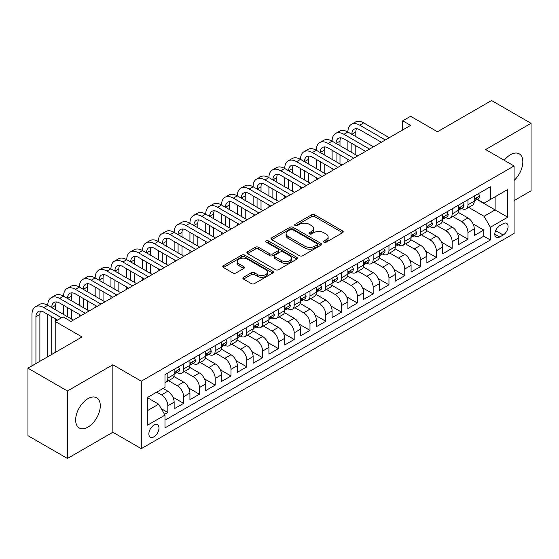 <?xml version="1.0" encoding="UTF-8"?>
<svg xmlns="http://www.w3.org/2000/svg" width="559" height="559" viewBox="0 0 559 559"><rect width="100%" height="100%" fill="white"/><g stroke="black" fill="none" stroke-linecap="round" stroke-linejoin="round"><path stroke-width="0.84" d="M323.934 242.229A1.537 0.887 0 0 0 326.1 242.229L342.576 232.719A2.194 1.265 0 0 0 343.219 231.817A2.194 1.265 0 0 0 342.576 230.923L314.668 214.81A2.194 1.265 0 0 0 311.566 214.81L295.089 224.327A1.537 0.887 0 0 0 294.642 224.949A1.537 0.887 0 0 0 295.089 225.577A1.537 0.887 0 0 0 297.262 225.577L299.393 224.348A7.015 4.053 0 0 1 309.316 224.348L311.642 225.689A7.015 4.053 0 0 1 313.697 228.554A7.015 4.053 0 0 1 311.642 231.419L309.511 232.649A1.537 0.887 0 0 0 309.064 233.278A1.537 0.887 0 0 0 309.511 233.9A1.537 0.887 0 0 0 311.684 233.9L313.816 232.67A7.015 4.053 0 0 1 323.738 232.67L326.065 234.011A7.015 4.053 0 0 1 328.119 236.876A7.015 4.053 0 0 1 326.065 239.741L323.934 240.971A1.537 0.887 0 0 0 323.479 241.6A1.537 0.887 0 0 0 323.934 242.229L323.934 240.971M87.973 427.104A17.427 10.062 120 0 0 99.355 411.745A17.427 10.062 120 0 0 96.686 397.784A17.427 10.062 120 0 0 87.973 398.651A17.427 10.062 120 0 0 76.59 414.002A17.427 10.062 120 0 0 79.259 427.963A17.427 10.062 120 0 0 87.973 427.104M514.07 180.494A17.427 10.062 120 0 0 519.227 153.837A17.427 10.062 120 0 0 510.514 154.696A17.427 10.062 120 0 0 504.253 160.293M153.921 436.817A7.148 4.13 120 0 0 158.595 430.514A7.148 4.13 120 0 0 157.498 424.791A7.148 4.13 120 0 0 153.921 425.14A7.148 4.13 120 0 0 149.253 431.443A7.148 4.13 120 0 0 150.35 437.166A7.148 4.13 120 0 0 153.921 436.817M243.5 277.292A2.194 1.265 0 0 0 242.858 278.186A2.194 1.265 0 0 0 243.5 279.088L251.333 283.609A2.194 1.265 0 0 0 254.429 283.609L272.729 273.044A2.194 1.265 0 0 0 273.372 272.149A2.194 1.265 0 0 0 272.729 271.255L244.821 255.142A2.194 1.265 0 0 0 241.719 255.142L223.418 265.7A2.194 1.265 0 0 0 222.782 266.594A2.194 1.265 0 0 0 223.418 267.495L232.879 272.953A2.194 1.265 0 0 0 235.982 272.953L243.808 268.432A2.194 1.265 0 0 0 244.451 267.537A2.194 1.265 0 0 0 243.808 266.643L239.119 263.932A5.863 3.389 0 0 1 237.4 261.542A5.863 3.389 0 0 1 241.02 258.412A5.863 3.389 0 0 1 247.413 259.145L265.791 269.752A5.863 3.389 0 0 1 267.509 272.149A5.863 3.389 0 0 1 263.883 275.273A5.863 3.389 0 0 1 257.496 274.539L254.429 272.771A2.194 1.265 0 0 0 251.333 272.771L243.5 277.292L243.5 279.088M514.07 200.618L531.05 190.815L531.05 123.322L491.564 100.522L437.459 131.763L410.606 116.258L402.711 120.814L410.606 125.377L70.993 321.453L63.097 316.89L55.201 321.453L55.201 352.456M67.436 390.986L67.436 458.478L112.855 432.254L112.855 364.768L67.436 390.986L27.95 368.185L82.054 336.951L55.201 321.453M112.855 364.768L141.287 381.182L514.07 165.96L514.07 233.445L141.287 448.667L141.287 381.182M531.05 123.322L485.638 149.546L514.07 165.96M299.547 255.763A2.194 1.265 0 0 0 302.65 255.763L320.943 245.205A2.194 1.265 0 0 0 321.586 244.311A2.194 1.265 0 0 0 320.943 243.41L293.035 227.296A2.194 1.265 0 0 0 289.939 227.296L271.639 237.861A2.194 1.265 0 0 0 270.996 238.756A2.194 1.265 0 0 0 271.639 239.65L299.547 255.763M266.909 242.557A1.537 0.887 0 0 1 268.46 242.774L268.46 240.95L296.836 257.336A2.194 1.265 0 0 1 297.479 258.23A2.194 1.265 0 0 1 296.836 259.124L278.543 269.683A2.194 1.265 0 0 1 275.44 269.683L247.532 253.569L247.532 251.781A2.194 1.265 0 0 0 246.889 252.675A2.194 1.265 0 0 0 247.532 253.569M247.532 251.781L255.358 247.26A2.194 1.265 0 0 1 258.461 247.26L269.78 253.793A2.194 1.265 0 0 0 272.883 253.793L278.075 250.795A2.194 1.265 0 0 0 278.717 249.901A2.194 1.265 0 0 0 278.075 249.007L266.294 242.201A1.537 0.887 0 0 1 265.839 241.579A1.537 0.887 0 0 1 266.79 240.761A1.537 0.887 0 0 1 268.46 240.95M67.436 458.478L27.95 435.678L27.95 368.185M164.549 414.359L167.826 412.465L161.265 408.678M156.765 392.132L161.502 394.864A8.937 5.157 60 0 1 167.826 405.806L174.142 402.159L174.142 408.818L183.618 403.346L172.934 397.176M168.545 380.686L177.301 385.745A8.937 5.157 60 0 1 183.618 396.687L189.934 393.04L189.934 399.699L199.416 394.228L188.732 388.058M184.337 371.567L193.1 376.626A8.937 5.157 60 0 1 199.416 387.569L205.733 383.921L205.733 390.58L215.208 385.109L204.531 378.939M200.136 362.449L208.891 367.508A8.937 5.157 60 0 1 215.208 378.45L221.532 374.803L221.532 381.462L231.007 375.983L220.323 369.82M215.935 353.33L224.69 358.389A8.937 5.157 60 0 1 231.007 369.331L237.323 365.684L237.323 372.336L246.805 366.865L236.122 360.702M231.726 344.211L240.482 349.263A8.937 5.157 60 0 1 246.805 360.213L253.122 356.558L253.122 363.217L262.597 357.746L251.913 351.576M247.525 335.093L256.281 340.145A8.937 5.157 60 0 1 262.597 351.087L268.914 347.439L268.914 354.099L278.396 348.627L267.712 342.457M263.317 325.974L272.079 331.026A8.937 5.157 60 0 1 278.396 341.968L284.713 338.321L284.713 344.98L294.188 339.509L283.511 333.339M279.116 316.848L287.871 321.907A8.937 5.157 60 0 1 294.188 332.85L300.511 329.202L300.511 335.861L309.986 330.39L299.303 324.22M294.914 307.729L303.67 312.788A8.937 5.157 60 0 1 309.986 323.731L316.303 320.083L316.303 326.742L325.785 321.271L315.101 315.101M310.706 298.611L319.462 303.67A8.937 5.157 60 0 1 325.785 314.612L332.102 310.965L332.102 317.624L341.577 312.146L330.893 305.983M326.505 289.492L335.26 294.551A8.937 5.157 60 0 1 341.577 305.493L347.894 301.846L347.894 308.498L357.376 303.027L346.692 296.864M342.297 280.373L351.059 285.425A8.937 5.157 60 0 1 357.376 296.375L363.692 292.72L363.692 299.379L373.167 293.908L362.484 287.738M358.095 271.255L366.851 276.307A8.937 5.157 60 0 1 373.167 287.249L379.491 283.602L379.491 290.261L388.966 284.79L378.282 278.62M373.894 262.136L382.649 267.188A8.937 5.157 60 0 1 388.966 278.13L395.283 274.483L395.283 281.142L404.765 275.671L394.081 269.501M389.686 253.01L398.441 258.069A8.937 5.157 60 0 1 404.765 269.012L411.082 265.364L411.082 272.023L420.557 266.552L409.873 260.382M405.485 243.892L414.24 248.951A8.937 5.157 60 0 1 420.557 259.893L426.873 256.246L426.873 262.905L436.355 257.433L425.672 251.264M421.276 234.773L430.032 239.832A8.937 5.157 60 0 1 436.355 250.774L442.672 247.127L442.672 253.786L452.147 248.308L441.463 242.145M437.075 225.654L445.83 230.706A8.937 5.157 60 0 1 452.147 241.656L458.471 238.008L458.471 244.66L467.946 239.189L467.946 232.537A8.937 5.157 -120 0 0 461.629 221.588L452.874 216.536M457.262 233.026L467.946 239.189M174.142 402.159A8.937 5.157 -120 0 0 167.826 391.216L163.081 388.477M189.934 393.04A8.937 5.157 -120 0 0 183.618 382.097L173.849 376.459M205.733 383.921A8.937 5.157 -120 0 0 199.416 372.979L189.648 367.34M221.532 374.803A8.937 5.157 -120 0 0 215.208 363.86L205.439 358.214M237.323 365.684A8.937 5.157 -120 0 0 231.007 354.734L221.238 349.096M253.122 356.558A8.937 5.157 -120 0 0 246.805 345.616L237.037 339.977M268.914 347.439A8.937 5.157 -120 0 0 262.597 336.497L252.829 330.858M284.713 338.321A8.937 5.157 -120 0 0 278.396 327.378L268.627 321.739M300.511 329.202A8.937 5.157 -120 0 0 294.188 318.26L284.419 312.621M316.303 320.083A8.937 5.157 -120 0 0 309.986 309.141L300.218 303.502M332.102 310.965A8.937 5.157 -120 0 0 325.785 300.022L316.017 294.376M347.894 301.846A8.937 5.157 -120 0 0 341.577 290.897L331.808 285.258M363.692 292.72A8.937 5.157 -120 0 0 357.376 281.778L347.607 276.139M379.491 283.602A8.937 5.157 -120 0 0 373.167 272.659L363.399 267.02M395.283 274.483A8.937 5.157 -120 0 0 388.966 263.541L379.198 257.902M411.082 265.364A8.937 5.157 -120 0 0 404.765 254.422L394.996 248.783M426.873 256.246A8.937 5.157 -120 0 0 420.557 245.303L410.788 239.664M442.672 247.127A8.937 5.157 -120 0 0 436.355 236.184L426.587 230.539M458.471 238.008A8.937 5.157 -120 0 0 452.147 227.059L442.379 221.42M503.17 223.691L499.697 225.696A6.925 3.997 120 0 0 495.169 231.796A6.925 3.997 120 0 0 496.231 237.344A6.925 3.997 120 0 0 499.697 237.002L503.17 234.997A6.925 3.997 120 0 0 507.691 228.897A6.925 3.997 120 0 0 506.636 223.341A6.925 3.997 120 0 0 503.17 223.691M147.604 410.551L158.658 404.164L164.982 415.113L164.982 427.88L490.376 240.014L490.376 227.247L484.059 216.298L468.666 207.417M164.982 415.113L147.604 425.14L147.604 397.414L164.982 387.387L164.982 374.621L490.376 186.755L490.376 199.521L507.754 189.487L507.754 217.213L490.376 227.247M177.217 372.567L177.301 372.615A8.937 5.157 60 0 0 181.766 373.056L188.09 369.408A8.937 5.157 -120 0 0 189.934 365.313L189.934 360.206M193.016 363.448L193.1 363.49A8.937 5.157 60 0 0 197.565 363.937L203.881 360.289A8.937 5.157 -120 0 0 205.733 356.195L205.733 351.087M208.807 354.322L208.891 354.371A8.937 5.157 60 0 0 213.363 354.818L219.68 351.164A8.937 5.157 -120 0 0 221.532 347.076L221.532 341.968M224.606 345.203L224.69 345.252A8.937 5.157 60 0 0 229.155 345.693L235.472 342.045A8.937 5.157 -120 0 0 237.323 337.957L237.323 332.85M240.398 336.085L240.482 336.134A8.937 5.157 60 0 0 244.954 336.574L251.27 332.926A8.937 5.157 -120 0 0 253.122 328.839L253.122 323.731M256.197 326.966L256.281 327.015A8.937 5.157 60 0 0 260.746 327.455L267.069 323.808A8.937 5.157 -120 0 0 268.914 319.72L268.914 314.612M271.995 317.847L272.079 317.896A8.937 5.157 60 0 0 276.544 318.337L282.861 314.689A8.937 5.157 -120 0 0 284.713 310.601L284.713 305.493M287.787 308.729L287.871 308.771A8.937 5.157 60 0 0 292.343 309.218L298.66 305.57A8.937 5.157 -120 0 0 300.511 301.476L300.511 296.368M303.586 299.61L303.67 299.652A8.937 5.157 60 0 0 308.135 300.099L314.451 296.452A8.937 5.157 -120 0 0 316.303 292.357L316.303 287.249M319.378 290.484L319.462 290.533A8.937 5.157 60 0 0 323.934 290.98L330.25 287.326A8.937 5.157 -120 0 0 332.102 283.238L332.102 278.13M335.176 281.366L335.26 281.415A8.937 5.157 60 0 0 339.725 281.855L346.049 278.207A8.937 5.157 -120 0 0 347.894 274.12L347.894 269.012M350.975 272.247L351.059 272.296A8.937 5.157 60 0 0 355.524 272.736L361.841 269.089A8.937 5.157 -120 0 0 363.692 265.001L363.692 259.893M366.767 263.128L366.851 263.177A8.937 5.157 60 0 0 371.316 263.617L377.639 259.97A8.937 5.157 -120 0 0 379.491 255.882L379.491 250.774M382.566 254.01L382.649 254.059A8.937 5.157 60 0 0 387.114 254.499L393.431 250.851A8.937 5.157 -120 0 0 395.283 246.764L395.283 241.656M398.357 244.891L398.441 244.933A8.937 5.157 60 0 0 402.913 245.38L409.23 241.733A8.937 5.157 -120 0 0 411.082 237.638L411.082 232.53M414.156 235.772L414.24 235.814A8.937 5.157 60 0 0 418.705 236.261L425.029 232.614A8.937 5.157 -120 0 0 426.873 228.519L426.873 223.411M429.955 226.647L430.032 226.695A8.937 5.157 60 0 0 434.504 227.143L440.82 223.488A8.937 5.157 -120 0 0 442.672 219.401L442.672 214.293M445.747 217.528L445.83 217.577A8.937 5.157 60 0 0 450.295 218.017L456.619 214.37A8.937 5.157 -120 0 0 458.471 210.282L458.471 205.174M164.982 420.214L483.745 236.184L483.745 230.07L474.263 235.542L474.263 228.883A8.937 5.157 -120 0 0 467.946 217.94L458.177 212.301M461.545 208.409L461.629 208.458A8.937 5.157 -120 0 0 466.094 208.898A8.937 5.157 -120 0 0 467.946 204.811L467.946 199.703M466.094 208.898L472.411 205.251A8.937 5.157 -120 0 0 474.263 201.163L474.263 196.055M167.826 372.979L167.826 378.087A8.937 5.157 60 0 1 165.974 382.174A8.937 5.157 60 0 1 164.982 382.538M165.974 382.174L172.291 378.527A8.937 5.157 -120 0 0 174.142 374.439L174.142 369.331M183.618 363.86L183.618 368.961A8.937 5.157 60 0 1 181.766 373.056M199.416 354.734L199.416 359.842A8.937 5.157 60 0 1 197.565 363.937M215.208 345.616L215.208 350.724A8.937 5.157 60 0 1 213.363 354.818M231.007 336.497L231.007 341.605A8.937 5.157 60 0 1 229.155 345.693M246.805 327.378L246.805 332.486A8.937 5.157 60 0 1 244.954 336.574M262.597 318.26L262.597 323.368A8.937 5.157 60 0 1 260.746 327.455M278.396 309.141L278.396 314.249A8.937 5.157 60 0 1 276.544 318.337M294.188 300.022L294.188 305.123A8.937 5.157 60 0 1 292.343 309.218M309.986 290.897L309.986 296.004A8.937 5.157 60 0 1 308.135 300.099M325.785 281.778L325.785 286.886A8.937 5.157 60 0 1 323.934 290.98M341.577 272.659L341.577 277.767A8.937 5.157 60 0 1 339.725 281.855M357.376 263.541L357.376 268.648A8.937 5.157 60 0 1 355.524 272.736M373.167 254.422L373.167 259.53A8.937 5.157 60 0 1 371.316 263.617M388.966 245.303L388.966 250.411A8.937 5.157 60 0 1 387.114 254.499M404.765 236.184L404.765 241.285A8.937 5.157 60 0 1 402.913 245.38M420.557 227.059L420.557 232.167A8.937 5.157 60 0 1 418.705 236.261M436.355 217.94L436.355 223.048A8.937 5.157 60 0 1 434.504 227.143M452.147 208.821L452.147 213.929A8.937 5.157 60 0 1 450.295 218.017M452.147 241.656L452.147 248.308M436.355 250.774L436.355 257.433M420.557 259.893L420.557 266.552M404.765 269.012L404.765 275.671M388.966 278.13L388.966 284.79M373.167 287.249L373.167 293.908M357.376 296.375L357.376 303.027M341.577 305.493L341.577 312.146M325.785 314.612L325.785 321.271M309.986 323.731L309.986 330.39M294.188 332.85L294.188 339.509M278.396 341.968L278.396 348.627M262.597 351.087L262.597 357.746M246.805 360.213L246.805 366.865M231.007 369.331L231.007 375.983M215.208 378.45L215.208 385.109M199.416 387.569L199.416 394.228M183.618 396.687L183.618 403.346M167.826 405.806L167.826 412.465M158.658 404.164L147.604 397.784M484.059 216.298L495.113 209.918L495.113 196.782L507.754 189.487M477.023 199.472L507.754 217.213M477.337 199.29L484.059 203.169L490.376 199.521M112.855 432.254L141.287 448.667M402.711 120.814L402.711 129.94M473.061 223.9L483.745 230.07M483.745 236.184L490.376 240.014M324.541 242.445L326.065 241.565A7.015 4.053 0 0 0 328.119 238.7L328.119 236.876M313.697 228.554L313.697 230.378A7.015 4.053 0 0 1 311.642 233.243L310.126 234.116M342.576 230.923L342.576 232.719L314.668 216.633A2.194 1.265 0 0 0 311.566 216.633L295.704 225.794M320.915 245.219L293.035 229.127A2.194 1.265 0 0 0 289.939 229.127L271.667 239.671M317.072 244.933A1.537 0.887 0 0 0 317.519 244.311A1.537 0.887 0 0 0 317.072 243.682L292.574 229.539A1.537 0.887 0 0 0 290.401 229.539L288.151 230.839A7.015 4.053 0 0 0 286.096 233.697A7.015 4.053 0 0 0 288.151 236.562L304.9 246.233A7.015 4.053 0 0 0 314.822 246.233L317.072 244.933L317.072 246.757A1.537 0.887 0 0 0 317.519 246.135L317.519 244.311M286.096 233.697L286.096 235.521A7.015 4.053 0 0 0 288.151 238.386L288.151 236.562M317.072 246.757L314.822 248.056A7.015 4.053 0 0 1 304.9 248.056L288.151 238.386M247.56 253.59L255.358 249.083L255.358 247.26M278.717 249.901L278.717 251.725A2.194 1.265 0 0 1 278.075 252.619L272.883 255.624A2.194 1.265 0 0 1 269.78 255.624L258.461 249.083A2.194 1.265 0 0 0 255.358 249.083M268.46 242.774L296.808 259.138M281.526 260.578A5.863 3.389 0 0 0 287.92 261.312A5.863 3.389 0 0 0 291.539 258.181A5.863 3.389 0 0 0 289.821 255.791L283.35 252.053A2.194 1.265 0 0 0 280.248 252.053L275.049 255.051A2.194 1.265 0 0 0 274.413 255.945A2.194 1.265 0 0 0 275.049 256.84L281.526 260.578L281.526 262.402A5.863 3.389 0 0 0 287.92 263.135A5.863 3.389 0 0 0 291.539 260.005L291.539 258.181M274.413 255.945L274.413 257.769A2.194 1.265 0 0 0 275.049 258.663L275.049 256.84M281.526 262.402L275.049 258.663M267.509 272.149L267.509 273.973A5.863 3.389 0 0 1 263.883 277.096A5.863 3.389 0 0 1 257.496 276.363L254.429 274.595A2.194 1.265 0 0 0 251.333 274.595L243.528 279.102M237.4 261.542L237.4 263.366A5.863 3.389 0 0 0 239.119 265.756L239.119 263.932M243.78 268.446L239.119 265.756M272.694 273.058L244.821 256.965A2.194 1.265 0 0 0 241.719 256.965L223.453 267.509M478.448 193.638L479.79 195.964A5.918 3.417 60 0 1 478.567 198.585L475.562 200.318A5.918 3.417 -120 0 0 476.596 198.948L476.471 198.424M31.975 365.865L31.975 314.431A16.756 9.671 60 0 1 35.448 306.758L39.396 304.48A16.756 9.671 60 0 1 47.774 305.312A16.756 9.671 60 0 1 51.246 297.64L55.194 295.362A16.756 9.671 60 0 1 63.572 296.186A16.756 9.671 60 0 1 67.038 288.521L70.986 286.236A16.756 9.671 60 0 1 79.364 287.067A16.756 9.671 60 0 1 82.837 279.402L86.785 277.117A16.756 9.671 60 0 1 95.163 277.949A16.756 9.671 60 0 1 98.629 270.276L102.583 267.999A16.756 9.671 60 0 1 110.955 268.83A16.756 9.671 60 0 1 114.427 261.158L118.375 258.88A16.756 9.671 60 0 1 126.753 259.711A16.756 9.671 60 0 1 130.226 252.039L134.174 249.761A16.756 9.671 60 0 1 142.552 250.593A16.756 9.671 60 0 1 146.018 242.92L149.966 240.643A16.756 9.671 60 0 1 158.344 241.474A16.756 9.671 60 0 1 161.817 233.802L165.764 231.524A16.756 9.671 60 0 1 174.142 232.348A16.756 9.671 60 0 1 177.608 224.683L181.563 222.398A16.756 9.671 60 0 1 189.934 223.23A16.756 9.671 60 0 1 193.407 215.564L197.355 213.279A16.756 9.671 60 0 1 205.733 214.111A16.756 9.671 60 0 1 209.206 206.439L213.154 204.161A16.756 9.671 60 0 1 221.532 204.992A16.756 9.671 60 0 1 224.998 197.32L228.945 195.042A16.756 9.671 60 0 1 237.323 195.874A16.756 9.671 60 0 1 240.796 188.201L244.744 185.923A16.756 9.671 60 0 1 253.122 186.755A16.756 9.671 60 0 1 256.588 179.083L260.543 176.805A16.756 9.671 60 0 1 268.914 177.636A16.756 9.671 60 0 1 272.387 169.964L276.335 167.686A16.756 9.671 60 0 1 284.713 168.511A16.756 9.671 60 0 1 288.185 160.845L292.133 158.56A16.756 9.671 60 0 1 300.511 159.392A16.756 9.671 60 0 1 303.977 151.727L307.925 149.442A16.756 9.671 60 0 1 316.303 150.273A16.756 9.671 60 0 1 319.776 142.601L323.724 140.323A16.756 9.671 60 0 1 332.102 141.154A16.756 9.671 60 0 1 335.568 133.482L339.523 131.204A16.756 9.671 60 0 1 347.894 132.036A16.756 9.671 60 0 1 351.366 124.364L355.314 122.086A16.756 9.671 60 0 1 363.692 122.917L389.281 137.689M351.366 124.364A16.756 9.671 60 0 1 359.744 125.195L385.333 139.967M474.458 200.59L474.486 200.59A5.918 3.417 -120 0 0 475.562 200.318M475.835 198.508L476.596 198.948C476.226 198.061 475.59 198.424 474.703 200.045A5.918 3.417 60 0 1 474.263 200.891M381.385 142.252L359.744 129.758A11.166 6.449 -120 0 0 354.161 129.199A11.166 6.449 -120 0 0 351.849 134.314L355.797 132.036L355.797 136.592M356.495 128.689A11.166 6.449 -120 0 0 355.797 132.036M351.849 143.432L351.849 152.551M355.797 145.717L355.797 154.836M347.894 161.579L347.894 159.392M347.894 150.273L347.894 141.154M462.656 202.756L463.998 205.083A5.918 3.417 60 0 1 462.768 207.703L459.771 209.436A5.918 3.417 -120 0 0 460.798 208.074L460.672 207.543M335.568 133.482A16.756 9.671 60 0 1 343.946 134.314L347.894 132.036L373.489 146.807M343.946 134.314L369.534 149.085M458.666 209.709L458.687 209.709A5.918 3.417 -120 0 0 459.771 209.436M460.036 207.627L460.798 208.074C460.427 207.179 459.798 207.543 458.904 209.164A5.918 3.417 60 0 1 458.471 210.009M365.586 151.37L343.946 138.877A11.166 6.449 -120 0 0 338.363 138.318A11.166 6.449 -120 0 0 336.05 143.432L339.998 141.154L339.998 145.717M340.697 137.807A11.166 6.449 -120 0 0 339.998 141.154M336.05 152.551L336.05 161.677M339.998 154.836L339.998 163.955M332.102 170.705L332.102 168.511M332.102 159.392L332.102 150.273M446.858 211.875L448.199 214.202A5.918 3.417 60 0 1 446.976 216.822L443.972 218.555A5.918 3.417 -120 0 0 445.006 217.192L444.88 216.668M319.776 142.601A16.756 9.671 60 0 1 328.154 143.432L332.102 141.154L357.69 155.926M328.154 143.432L353.742 158.211M442.868 218.835L442.896 218.835A5.918 3.417 -120 0 0 443.972 218.555M444.237 216.752L445.006 217.192C444.629 216.298 444 216.661 443.105 218.283A5.918 3.417 60 0 1 442.672 219.128M349.794 160.489L328.154 147.995A11.166 6.449 -120 0 0 322.564 147.443A11.166 6.449 -120 0 0 320.251 152.551L324.199 150.273L324.199 154.836M324.905 146.926A11.166 6.449 -120 0 0 324.199 150.273M320.251 161.677L320.251 170.795M324.199 163.955L324.199 173.073M316.303 179.823L316.303 177.636M316.303 168.511L316.303 159.392M431.059 220.994L432.4 223.321A5.918 3.417 60 0 1 431.178 225.941L428.18 227.674A5.918 3.417 -120 0 0 429.207 226.311L429.081 225.787M303.977 151.727A16.756 9.671 60 0 1 312.355 152.551L316.303 150.273L341.891 165.045M312.355 152.551L337.943 167.33M427.076 227.953L427.097 227.953A5.918 3.417 -120 0 0 428.18 227.674M428.446 225.871L429.207 226.311C428.837 225.417 428.201 225.78 427.314 227.408A5.918 3.417 60 0 1 426.873 228.247M333.996 169.608L312.355 157.114A11.166 6.449 -120 0 0 306.772 156.562A11.166 6.449 -120 0 0 304.459 161.677L308.407 159.392L308.407 163.955M309.106 156.045A11.166 6.449 -120 0 0 308.407 159.392M304.459 170.795L304.459 179.914M308.407 173.073L308.407 182.192M300.511 188.942L300.511 186.755M300.511 177.636L300.511 168.511M415.267 230.119L416.609 232.439A5.918 3.417 60 0 1 415.386 235.059L412.381 236.792A5.918 3.417 -120 0 0 413.415 235.43L413.29 234.906M288.185 160.845A16.756 9.671 60 0 1 296.556 161.677L300.511 159.392L326.1 174.17M296.556 161.677L322.152 176.448M411.277 237.072L411.298 237.072A5.918 3.417 -120 0 0 412.381 236.792M412.647 234.99L413.415 235.43C413.038 234.535 412.409 234.906 411.515 236.527A5.918 3.417 60 0 1 411.082 237.365M318.197 178.726L296.556 166.233A11.166 6.449 -120 0 0 290.973 165.681A11.166 6.449 -120 0 0 288.661 170.795L292.609 168.511L292.609 173.073M293.307 165.164A11.166 6.449 -120 0 0 292.609 168.511M288.661 179.914L288.661 189.033M292.609 182.192L292.609 191.311M284.713 198.061L284.713 195.874M284.713 186.755L284.713 177.636M399.468 239.238L400.81 241.565A5.918 3.417 60 0 1 399.587 244.178L396.583 245.911A5.918 3.417 -120 0 0 397.617 244.549L397.491 244.024M272.387 169.964A16.756 9.671 60 0 1 280.765 170.795L284.713 168.511L310.301 183.289M280.765 170.795L306.353 185.567M395.479 246.191L395.506 246.191A5.918 3.417 -120 0 0 396.583 245.911M396.855 244.108L397.617 244.549C397.246 243.661 396.611 244.024 395.723 245.646A5.918 3.417 60 0 1 395.283 246.484M302.405 187.845L280.765 175.351A11.166 6.449 -120 0 0 275.182 174.799A11.166 6.449 -120 0 0 272.869 179.914L276.817 177.636L276.817 182.192M277.516 174.282A11.166 6.449 -120 0 0 276.817 177.636M272.869 189.033L272.869 198.152M276.817 191.311L276.817 200.429M268.914 207.179L268.914 204.992M268.914 195.874L268.914 186.755M383.677 248.357L385.018 250.684A5.918 3.417 60 0 1 383.788 253.304L380.791 255.03A5.918 3.417 -120 0 0 381.818 253.667L381.692 253.143M256.588 179.083A16.756 9.671 60 0 1 264.966 179.914L268.914 177.636L294.509 192.408M264.966 179.914L290.554 194.686M379.687 255.309L379.708 255.309A5.918 3.417 -120 0 0 380.791 255.03M381.056 253.227L381.818 253.667C381.448 252.78 380.819 253.143 379.924 254.764A5.918 3.417 60 0 1 379.491 255.61M286.606 196.964L264.966 184.47A11.166 6.449 -120 0 0 259.383 183.918A11.166 6.449 -120 0 0 257.07 189.033L261.018 186.755L261.018 191.311M261.717 183.401A11.166 6.449 -120 0 0 261.018 186.755M257.07 198.152L257.07 207.27M261.018 200.429L261.018 209.555M253.122 216.298L253.122 214.111M253.122 204.992L253.122 195.874M367.878 257.475L369.219 259.802A5.918 3.417 60 0 1 367.997 262.423L364.992 264.155A5.918 3.417 -120 0 0 366.026 262.786L365.9 262.262M240.796 188.201A16.756 9.671 60 0 1 249.174 189.033L253.122 186.755L278.71 201.526M249.174 189.033L274.762 203.804M363.888 264.428L363.916 264.428A5.918 3.417 -120 0 0 364.992 264.155M365.258 262.346L366.026 262.786C365.649 261.898 365.02 262.262 364.126 263.883A5.918 3.417 60 0 1 363.692 264.728M270.815 206.089L249.174 193.596A11.166 6.449 -120 0 0 243.584 193.037A11.166 6.449 -120 0 0 241.271 198.152L245.226 195.874L245.226 200.429M245.925 192.527A11.166 6.449 -120 0 0 245.226 195.874M241.271 207.27L241.271 216.389M245.226 209.555L245.226 218.674M237.323 225.417L237.323 223.23M237.323 214.111L237.323 204.992M352.079 266.594L353.421 268.921A5.918 3.417 60 0 1 352.198 271.541L349.2 273.274A5.918 3.417 -120 0 0 350.227 271.912L350.102 271.381M224.998 197.32A16.756 9.671 60 0 1 233.376 198.152L237.323 195.874L262.912 210.645M233.376 198.152L258.964 212.923M348.096 273.547L348.117 273.547A5.918 3.417 -120 0 0 349.2 273.274M349.466 271.464L350.227 271.912C349.857 271.017 349.221 271.381 348.334 273.002A5.918 3.417 60 0 1 347.894 273.847M255.016 215.208L233.376 202.714A11.166 6.449 -120 0 0 227.792 202.155A11.166 6.449 -120 0 0 225.48 207.27L229.428 204.992L229.428 209.555M230.126 201.645A11.166 6.449 -120 0 0 229.428 204.992M225.48 216.389L225.48 225.515M229.428 218.674L229.428 227.792M221.532 234.542L221.532 232.348M221.532 223.23L221.532 214.111M336.287 275.713L337.629 278.04A5.918 3.417 60 0 1 336.406 280.66L333.402 282.393A5.918 3.417 -120 0 0 334.436 281.03L334.31 280.506M209.206 206.439A16.756 9.671 60 0 1 217.577 207.27L221.532 204.992L247.12 219.764M217.577 207.27L243.172 222.049M332.298 282.672L332.319 282.672A5.918 3.417 -120 0 0 333.402 282.393M333.667 280.59L334.436 281.03C334.058 280.136 333.43 280.499 332.535 282.12A5.918 3.417 60 0 1 332.102 282.966M239.217 224.327L217.577 211.833A11.166 6.449 -120 0 0 211.994 211.281A11.166 6.449 -120 0 0 209.681 216.389L213.629 214.111L213.629 218.674M214.328 210.764A11.166 6.449 -120 0 0 213.629 214.111M209.681 225.515L209.681 234.633M213.629 227.792L213.629 236.911M205.733 243.661L205.733 241.474M205.733 232.348L205.733 223.23M320.489 284.831L321.83 287.158A5.918 3.417 60 0 1 320.607 289.779L317.603 291.512A5.918 3.417 -120 0 0 318.637 290.149L318.511 289.625M193.407 215.564A16.756 9.671 60 0 1 201.785 216.389L205.733 214.111L231.321 228.883M201.785 216.389L227.373 231.167M316.499 291.791L316.527 291.791A5.918 3.417 -120 0 0 317.603 291.512M317.875 289.709L318.637 290.149C318.267 289.255 317.631 289.618 316.743 291.246A5.918 3.417 60 0 1 316.303 292.084M223.425 233.445L201.785 220.952A11.166 6.449 -120 0 0 196.202 220.4A11.166 6.449 -120 0 0 193.889 225.515L197.837 223.23L197.837 227.792M198.536 219.883A11.166 6.449 -120 0 0 197.837 223.23M193.889 234.633L193.889 243.752M197.837 236.911L197.837 246.03M189.934 252.78L189.934 250.593M189.934 241.474L189.934 232.348M304.697 293.957L306.039 296.277A5.918 3.417 60 0 1 304.809 298.897L301.811 300.63A5.918 3.417 -120 0 0 302.838 299.268L302.712 298.744M177.608 224.683A16.756 9.671 60 0 1 185.986 225.515L189.934 223.23L215.529 238.008M185.986 225.515L211.575 240.286M300.707 300.91L300.728 300.91A5.918 3.417 -120 0 0 301.811 300.63M302.077 298.827L302.838 299.268C302.468 298.373 301.839 298.744 300.945 300.365A5.918 3.417 60 0 1 300.511 301.203M207.627 242.564L185.986 230.07A11.166 6.449 -120 0 0 180.403 229.518A11.166 6.449 -120 0 0 178.09 234.633L182.038 232.348L182.038 236.911M182.737 229.001A11.166 6.449 -120 0 0 182.038 232.348M178.09 243.752L178.09 252.871M182.038 246.03L182.038 255.149M174.142 261.898L174.142 259.711M174.142 250.593L174.142 241.474M288.898 303.076L290.24 305.403A5.918 3.417 60 0 1 289.017 308.016L286.012 309.749A5.918 3.417 -120 0 0 287.046 308.386L286.921 307.862M161.817 233.802A16.756 9.671 60 0 1 170.195 234.633L174.142 232.348L199.731 247.127M170.195 234.633L195.783 249.405M284.908 310.028L284.936 310.028A5.918 3.417 -120 0 0 286.012 309.749M286.278 307.946L287.046 308.386C286.669 307.499 286.04 307.862 285.146 309.483A5.918 3.417 60 0 1 284.713 310.322M191.835 251.683L170.195 239.189A11.166 6.449 -120 0 0 164.605 238.637A11.166 6.449 -120 0 0 162.292 243.752L166.247 241.474L166.247 246.03M166.945 238.12A11.166 6.449 -120 0 0 166.247 241.474M162.292 252.871L162.292 261.989M166.247 255.149L166.247 264.267M158.344 271.017L158.344 268.83M158.344 259.711L158.344 250.593M273.099 312.195L274.448 314.521A5.918 3.417 60 0 1 273.218 317.142L270.221 318.868A5.918 3.417 -120 0 0 271.248 317.505L271.122 316.981M146.018 242.92A16.756 9.671 60 0 1 154.396 243.752L158.344 241.474L183.932 256.246M154.396 243.752L179.984 258.524M269.117 319.147L269.138 319.147A5.918 3.417 -120 0 0 270.221 318.868M270.486 317.065L271.248 317.505C270.877 316.618 270.242 316.981 269.354 318.602A5.918 3.417 60 0 1 268.914 319.448M176.036 260.801L154.396 248.308A11.166 6.449 -120 0 0 148.813 247.756A11.166 6.449 -120 0 0 146.5 252.871L150.448 250.593L150.448 255.149M151.147 247.239A11.166 6.449 -120 0 0 150.448 250.593M146.5 261.989L146.5 271.108M150.448 264.267L150.448 273.393M142.552 280.136L142.552 277.949M142.552 268.83L142.552 259.711M257.308 321.313L258.649 323.64A5.918 3.417 60 0 1 257.426 326.26L254.422 327.993A5.918 3.417 -120 0 0 255.456 326.624L255.33 326.1M130.226 252.039A16.756 9.671 60 0 1 138.597 252.871L142.552 250.593L168.14 265.364M138.597 252.871L164.192 267.642M253.318 328.266L253.339 328.266A5.918 3.417 -120 0 0 254.422 327.993M254.687 326.183L255.456 326.624C255.079 325.736 254.45 326.1 253.555 327.721A5.918 3.417 60 0 1 253.122 328.566M160.237 269.927L138.597 257.433A11.166 6.449 -120 0 0 133.014 256.874A11.166 6.449 -120 0 0 130.701 261.989L134.649 259.711L134.649 264.267M135.348 256.364A11.166 6.449 -120 0 0 134.649 259.711M130.701 271.108L130.701 280.227M134.649 273.393L134.649 282.512M126.753 289.255L126.753 287.067M126.753 277.949L126.753 268.83M241.509 330.432L242.851 332.759A5.918 3.417 60 0 1 241.628 335.379L238.623 337.112A5.918 3.417 -120 0 0 239.657 335.749L239.531 335.218M114.427 261.158A16.756 9.671 60 0 1 122.805 261.989L126.753 259.711L152.341 274.483M122.805 261.989L148.394 276.761M237.519 337.384L237.547 337.384A5.918 3.417 -120 0 0 238.623 337.112M238.896 335.302L239.657 335.749C239.287 334.855 238.651 335.218 237.764 336.839A5.918 3.417 60 0 1 237.323 337.685M144.446 279.046L122.805 266.552A11.166 6.449 -120 0 0 117.222 265.993A11.166 6.449 -120 0 0 114.909 271.108L118.857 268.83L118.857 273.393M119.556 265.483A11.166 6.449 -120 0 0 118.857 268.83M114.909 280.227L114.909 289.352M118.857 282.512L118.857 291.63M110.955 298.38L110.955 296.186M110.955 287.067L110.955 277.949M225.717 339.551L227.059 341.877A5.918 3.417 60 0 1 225.829 344.498L222.831 346.231A5.918 3.417 -120 0 0 223.859 344.868L223.74 344.344M98.629 270.276A16.756 9.671 60 0 1 107.007 271.108L110.955 268.83L136.55 283.602M107.007 271.108L132.595 285.887M221.727 346.51L221.748 346.51A5.918 3.417 -120 0 0 222.831 346.231M223.097 344.428L223.859 344.868C223.488 343.974 222.859 344.337 221.965 345.958A5.918 3.417 60 0 1 221.532 346.804M128.647 288.164L107.007 275.671A11.166 6.449 -120 0 0 101.424 275.119A11.166 6.449 -120 0 0 99.111 280.227L103.059 277.949L103.059 282.512M103.757 274.602A11.166 6.449 -120 0 0 103.059 277.949M99.111 289.352L99.111 298.471M103.059 291.63L103.059 300.749M95.163 307.499L95.163 305.312M95.163 296.186L95.163 287.067M209.918 348.669L211.26 350.996A5.918 3.417 60 0 1 210.037 353.616L207.033 355.349A5.918 3.417 -120 0 0 208.067 353.987L207.941 353.463M82.837 279.402A16.756 9.671 60 0 1 91.215 280.227L95.163 277.949L120.751 292.72M91.215 280.227L116.803 295.005M205.929 355.629L205.957 355.629A5.918 3.417 -120 0 0 207.033 355.349M207.298 353.547L208.067 353.987C207.689 353.092 207.061 353.456 206.166 355.084A5.918 3.417 60 0 1 205.733 355.922M112.855 297.283L91.215 284.79A11.166 6.449 -120 0 0 85.625 284.238A11.166 6.449 -120 0 0 83.312 289.352L87.267 287.067L87.267 291.63M87.966 283.72A11.166 6.449 -120 0 0 87.267 287.067M83.312 298.471L83.312 307.59M87.267 300.749L87.267 309.868M79.364 316.618L79.364 314.431M79.364 305.312L79.364 296.186M194.12 357.795L195.468 360.115A5.918 3.417 60 0 1 194.239 362.735L191.241 364.468A5.918 3.417 -120 0 0 192.268 363.105L192.142 362.581M67.038 288.521A16.756 9.671 60 0 1 75.416 289.352L79.364 287.067L104.952 301.846M75.416 289.352L101.004 304.124M190.137 364.748L190.158 364.748A5.918 3.417 -120 0 0 191.241 364.468M191.506 362.665L192.268 363.105C191.898 362.211 191.262 362.581 190.374 364.202A5.918 3.417 60 0 1 189.934 365.041M97.056 306.402L75.416 293.908A11.166 6.449 -120 0 0 69.833 293.356A11.166 6.449 -120 0 0 67.52 298.471L71.468 296.186L71.468 300.749M72.167 292.839A11.166 6.449 -120 0 0 71.468 296.186M67.52 307.59L67.52 316.708M71.468 309.868L71.468 318.986M63.572 314.431L63.572 305.312M178.328 366.914L179.67 369.24A5.918 3.417 60 0 1 178.447 371.854L175.442 373.587A5.918 3.417 -120 0 0 176.476 372.224L176.351 371.7M51.246 297.64A16.756 9.671 60 0 1 59.617 298.471L63.572 296.186L89.16 310.965M59.617 298.471L85.213 313.243M174.338 373.866L174.366 373.866A5.918 3.417 -120 0 0 175.442 373.587M175.708 371.784L176.476 372.224C176.099 371.337 175.47 371.7 174.576 373.321A5.918 3.417 60 0 1 174.142 374.16M81.258 315.521L59.617 303.027A11.166 6.449 -120 0 0 54.034 302.475A11.166 6.449 -120 0 0 51.721 307.59L55.669 305.312L55.669 309.868M56.368 301.958A11.166 6.449 -120 0 0 55.669 305.312M51.721 316.708L51.721 354.462M55.669 318.986L55.669 321.173M47.774 356.74L47.774 314.431M35.448 306.758A16.756 9.671 60 0 1 43.826 307.59L47.774 305.312L73.362 320.083M43.826 307.59L61.518 317.805M57.57 320.083L43.826 312.146A11.166 6.449 -120 0 0 38.243 311.594A11.166 6.449 -120 0 0 35.93 316.708L35.93 363.581M40.576 311.077A11.166 6.449 -120 0 0 39.878 314.431L39.878 361.303M161.502 394.864L167.826 391.216M177.301 385.745L183.618 382.097M193.1 376.626L199.416 372.979M208.891 367.508L215.208 363.86M224.69 358.389L231.007 354.734M240.482 349.263L246.805 345.616M256.281 340.145L262.597 336.497M272.079 331.026L278.396 327.378M287.871 321.907L294.188 318.26M303.67 312.788L309.986 309.141M319.462 303.67L325.785 300.022M335.26 294.551L341.577 290.897M351.059 285.425L357.376 281.778M366.851 276.307L373.167 272.659M382.649 267.188L388.966 263.541M398.441 258.069L404.765 254.422M414.24 248.951L420.557 245.303M430.032 239.832L436.355 236.184M445.83 230.706L452.147 227.059M461.629 221.588L467.946 217.94M467.946 204.811L474.263 201.163M167.826 378.087L174.142 374.439M183.618 368.961L189.934 365.313M199.416 359.842L205.733 356.195M215.208 350.724L221.532 347.076M231.007 341.605L237.323 337.957M246.805 332.486L253.122 328.839M262.597 323.368L268.914 319.72M278.396 314.249L284.713 310.601M294.188 305.123L300.511 301.476M309.986 296.004L316.303 292.357M325.785 286.886L332.102 283.238M341.577 277.767L347.894 274.12M357.376 268.648L363.692 265.001M373.167 259.53L379.491 255.882M388.966 250.411L395.283 246.764M404.765 241.285L411.082 237.638M420.557 232.167L426.873 228.519M436.355 223.048L442.672 219.401M452.147 213.929L458.471 210.282M467.946 232.537L474.263 228.883M495.595 230.622L503.17 234.997M494.799 234.172L499.697 237.002M326.065 241.565L326.065 239.741M309.511 233.9L309.511 232.649M311.642 233.243L311.642 231.419M295.089 225.577L295.089 224.327M311.566 216.633L311.566 214.81M314.668 216.633L314.668 214.81M271.639 239.65L271.639 237.861M289.939 229.127L289.939 227.296M293.035 229.127L293.035 227.296M320.943 245.205L320.943 243.41M304.9 248.056L304.9 246.233M314.822 248.056L314.822 246.233M258.461 249.083L258.461 247.26M269.78 255.624L269.78 253.793M272.883 255.624L272.883 253.793M278.075 252.619L278.075 250.795M296.836 259.124L296.836 257.336M251.333 274.595L251.333 272.771M254.429 274.595L254.429 272.771M257.496 276.363L257.496 274.539M243.808 268.432L243.808 266.643M223.418 267.495L223.418 265.7M241.719 256.965L241.719 255.142M244.821 256.965L244.821 255.142M272.729 273.044L272.729 271.255M479.755 195.895L474.263 199.067M363.692 122.917L359.744 125.195M463.956 205.013L458.471 208.186M448.164 214.132L442.672 217.304M432.366 223.258L426.873 226.423M416.567 232.376L411.082 235.542M400.775 241.495L395.283 244.66M384.976 250.614L379.491 253.779M369.185 259.732L363.692 262.905M353.386 268.851L347.894 272.023M337.587 277.97L332.102 281.142M321.795 287.095L316.303 290.261M305.997 296.214L300.511 299.379M290.205 305.333L284.713 308.498M274.406 314.451L268.914 317.617M258.607 323.57L253.122 326.742M242.816 332.689L237.323 335.861M227.017 341.808L221.532 344.98M211.225 350.933L205.733 354.099M195.426 360.052L189.934 363.217M179.628 369.171L174.142 372.336M39.878 314.431L35.93 316.708"/></g></svg>
